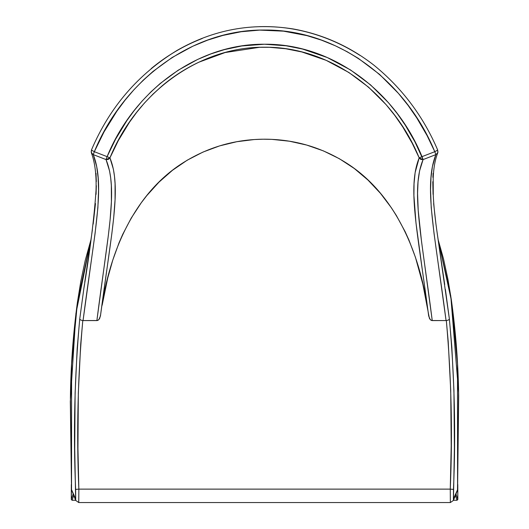 <?xml version="1.0" encoding="UTF-8"?>
<svg xmlns="http://www.w3.org/2000/svg" width="529" height="529" viewBox="0 0 529 529"><rect width="100%" height="100%" fill="white"/><g stroke="black" fill="none" stroke-linecap="round" stroke-linejoin="round"><path stroke-width="0.79" d="M100.669 314.424L99.736 318.286L98.897 319.549L97.369 320.528L82.788 320.567L80.712 344.121L78.318 393.126L77.942 448.579L78.847 489.127L450.272 489.127L451.211 445.821L450.734 390.594L448.215 341.608L446.331 320.567L431.75 320.528L430.222 319.549L429.383 318.286L422.816 284.06L415.437 257.306L408.93 240.04L405.128 231.656L396.373 215.534L391.427 207.844L380.444 193.323L368.052 180.138L354.324 168.513L339.36 158.713L323.384 150.884L306.661 145.052L289.429 141.21L271.899 139.365L263.092 139.2L254.29 139.537L236.807 141.712L219.654 145.878L203.05 152.041L187.233 160.181L172.467 170.292L158.938 182.194L146.764 195.631L141.21 202.845L131.199 218.127L122.695 234.393L119.018 242.844L112.743 260.208L107.731 278.029L102.137 305.266M422.426 270.623L415.979 222.927L413.916 195.545L414.048 183.583L415.133 172.599L419.18 157.867L412.184 143.187L402.794 126.993L394.846 115.501L386.124 104.676L368.594 87.206L348.909 72.506L326.135 60.326L301.861 51.968L285.739 48.747L269.4 47.293L259.481 47.306L225.149 52.53L198.858 62.204C185.686 68.42 173.466 76.282 162.185 85.784L152.993 94.109L144.384 103.102L136.608 112.439L129.42 122.311L118.258 140.694L109.939 157.867L106.031 159.573L107.103 156.65L94.327 151.697C123.098 81.446 190.982 29.267 264.566 30.027C338.13 29.32 406.054 81.426 434.792 151.697L435.863 154.62L437.767 152.795L435.863 154.62L434.792 151.697L422.016 156.65L434.792 151.697L427.055 135.543L416.792 117.941L408.031 105.311L398.436 93.382L379.558 74.377L358.338 58.369L347.077 51.677L335.399 45.818L321.414 40.125L307.038 35.648L283.531 31.158L259.66 30.107L241.164 31.733L222.934 35.41L207.679 40.118L192.86 46.195L172.216 57.443L153.093 71.362L143.2 80.216L133.916 89.765L125.056 100.179L116.869 111.189L104.008 131.952L94.327 151.697L107.103 156.65L115.56 139.22L126.907 120.546L134.227 110.515L142.149 101.019L150.924 91.874L160.294 83.41L178.247 70.172L197.641 59.44L210.833 53.938L224.408 49.62L241.766 45.97L264.44 44.224L286.143 45.785L302.555 49.052L327.272 57.535L350.469 69.914L370.518 84.852L388.385 102.619L397.272 113.629L405.359 125.3L414.901 141.752L423.088 159.579L435.863 154.62C423.597 186.082 434.587 231.285 446.073 320.587L434.038 233.481L431.221 207.599L430.56 189.891L431.003 177.704L432.418 166.582L435.863 154.62L423.088 159.579L419.557 170.94L418.049 181.586L417.56 193.297L418.208 210.41L421.494 241.184L432.246 320.587L446.331 320.567C451.343 376.641 452.659 432.828 450.272 489.127L450.358 502.517L450.272 489.127L78.847 489.127C76.46 432.828 77.776 376.641 82.788 320.567L80.818 320.078L79.72 319.146L83.794 289.013L79.72 319.146C74.576 375.868 73.214 432.623 75.634 489.418L75.713 500.421L71.541 489.656L71.607 364.038L77.545 301.385L90.935 239.822L85.202 260.539L80.785 281.507L77.366 302.661C73.141 334.169 70.82 365.804 70.41 397.563L71.547 489.649L75.634 498.887L74.728 448.599L75.105 393.199L77.188 348.485L79.72 319.146L80.818 320.078L82.874 320.581L96.873 320.587L108.339 235.517L110.098 219.866L111.407 201.609L111.335 185.401L110.687 177.916L109.563 170.96L106.031 159.573L93.263 154.62L96.701 166.602L98.123 177.718L98.559 189.891L97.891 207.606L95.075 233.507L83.046 320.587C94.526 231.279 105.516 186.082 93.263 154.62L106.031 159.573C118.344 189.501 107.962 232.919 96.873 320.587L97.369 320.528M98.897 319.549L100.437 316.011C111.712 229.639 121.875 187.392 109.939 157.867L113.385 169.214L114.462 176.15L115.071 183.596L115.064 199.737L113.675 217.955L111.844 233.62L100.437 316.011C107.665 257.021 131.959 196.087 181.242 163.957C206.601 147.538 234.373 139.279 264.56 139.193C294.739 139.272 322.505 147.525 347.851 163.944C397.14 196.067 421.461 257.008 428.682 316.011L430.222 319.549M84.739 282.255L92.39 229.851M93.177 224.137L95.465 203.566M96.066 194.368L96.318 185.659M96.318 181.632L96.027 173.367M151.201 68.565C166.695 55.73 183.695 45.706 202.217 38.498M259.58 26.648C277.269 26.166 294.653 28.414 311.726 33.38C328.774 38.333 344.835 45.659 359.932 55.366M433.092 173.353L432.894 177.354M432.795 181.692L433.053 194.374M433.648 203.559L435.936 224.111M436.716 229.824L449.399 319.146L451.839 347.216L453.942 390.66L454.404 447.329L453.485 498.887L457.572 489.649L458.676 395.976C458.22 363.688 455.76 331.538 451.297 299.513L447.898 279.153L443.54 258.972L438.164 239.763L451.561 301.338L457.512 364.005L457.578 489.656L453.393 500.441L453.479 489.418C455.905 432.623 454.543 375.868 449.399 319.146L445.385 289.436M78.761 502.517L78.847 489.127L75.634 489.418L78.847 489.127L78.728 502.55L450.391 502.55L453.406 500.421L457.01 491.434M97.885 320.336L98.401 320.012M91.14 151.724L92.158 153.972L93.263 154.62L94.327 151.697L91.411 150.084L94.327 151.697L93.263 154.62L91.372 152.828C95.035 162.701 96.582 175.357 96.007 190.797C94.241 217.161 90.168 249.9 83.794 289.013L83.813 288.867M84.435 284.437L83.794 289.013M446.331 320.567L448.301 320.078L449.399 319.146L448.301 320.078L446.331 320.567M91.358 152.795L91.411 150.084C109.536 107.394 138.082 74.172 177.036 50.427C213.385 29.578 252.115 22.423 293.225 28.956C322.961 34.359 349.848 46.426 373.897 65.166C402.04 88.039 423.312 116.347 437.714 150.084L437.761 152.821C435.069 159.758 433.549 168.222 433.191 178.233L433.271 195.558C433.813 206.832 435.261 220.309 437.615 235.98L444.697 284.509M431.75 320.528L432.246 320.587C421.157 232.919 410.775 189.501 423.088 159.579L419.18 157.867C407.244 187.392 417.407 229.639 428.682 316.011M430.718 320.012L431.234 320.336M437.675 150.15L434.792 151.697L437.622 150.084M107.103 156.65L109.939 157.867C135.986 93.798 197.833 46.638 264.56 47.213C331.28 46.631 393.133 93.805 419.18 157.867L422.016 156.65C395.553 91.603 332.503 43.583 264.56 44.224C196.616 43.59 133.566 91.603 107.103 156.65L106.031 159.573L108.273 159.46L109.939 157.867L107.103 156.65M90.948 239.743L75.931 313.426L70.324 401.478L71.541 489.656L75.713 500.421L78.728 502.55M450.272 489.127L453.479 489.418L450.272 489.127M423.088 159.579L422.016 156.65L419.18 157.867L420.846 159.467L423.088 159.579M437.767 152.795L437.986 151.724M457.499 490.251L458.61 392.624L450.761 295.863L438.157 239.703M455.859 493.583L457.823 499.482L457.777 484.551L457.823 499.482L456.005 494.04M453.459 500.282L457.016 500.282L455.416 495.481L457.016 500.282L453.459 500.282L457.016 500.282L457.823 499.482L457.016 500.064M457.585 484.379L457.803 484.776M71.316 484.776L71.296 499.482L73.114 494.04L71.296 499.482L71.534 484.379M73.703 495.481L72.103 500.282L75.66 500.282L72.103 500.282L73.703 495.481M75.66 500.282L72.103 500.282L71.296 499.482L72.103 500.282L71.296 499.482L71.336 484.524M457.783 484.518L457.823 499.482L457.016 500.282"/></g></svg>
